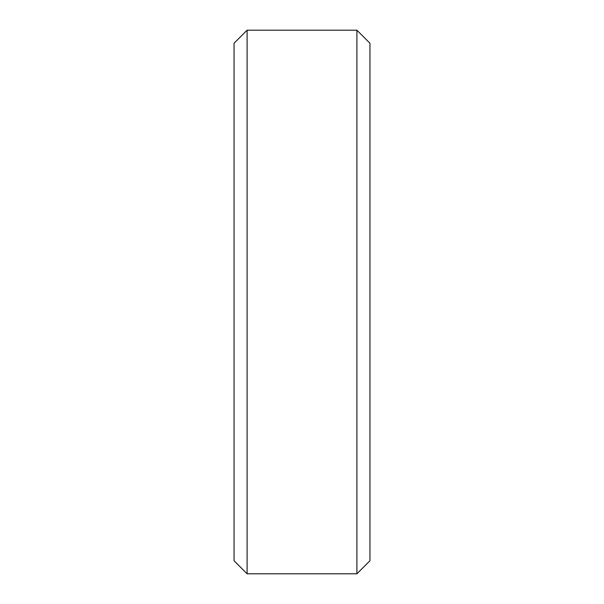 <?xml version="1.0" encoding="UTF-8"?>
<svg xmlns="http://www.w3.org/2000/svg" width="604" height="604" viewBox="0 0 604 604"><rect width="100%" height="100%" fill="white"/><g stroke="black" fill="none" stroke-linecap="round" stroke-linejoin="round"><path stroke-width="0.91" d="M234.05 43.246L247.096 30.2L234.05 43.246L234.05 560.754L247.096 573.8L234.05 560.754M247.096 30.2L356.904 30.2L247.096 30.2L247.096 573.8L356.904 573.8L369.95 560.754L356.904 573.8L247.096 573.8M356.904 30.2L369.95 43.246L356.904 30.2L356.904 573.8M369.95 43.246L369.95 560.754"/></g></svg>
